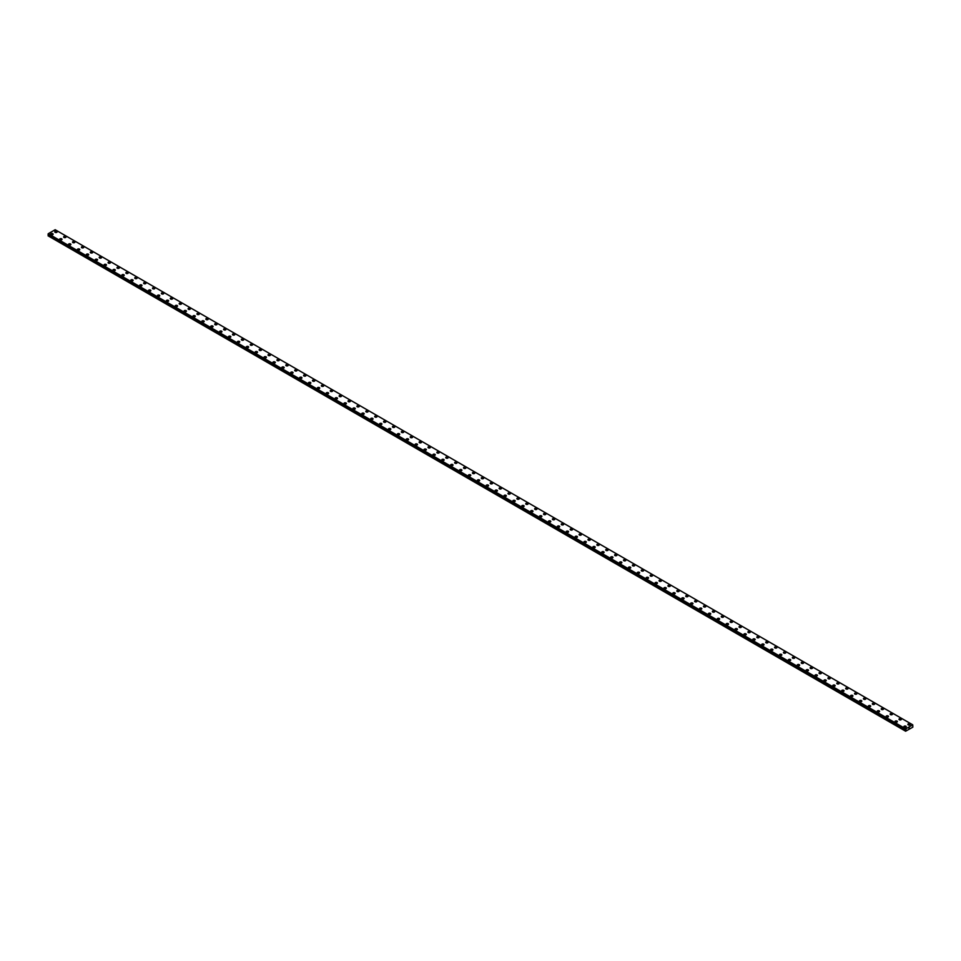 <?xml version="1.0" encoding="UTF-8"?>
<svg xmlns="http://www.w3.org/2000/svg" width="961" height="961" viewBox="0 0 961 961"><rect width="100%" height="100%" fill="white"/><g stroke="black" fill="none" stroke-linecap="round" stroke-linejoin="round"><path stroke-width="1.44" d="M54.753 231.853A1.177 0.685 180 0 1 57.119 231.853A1.177 0.685 180 0 1 54.753 231.853A1.177 0.685 180 0 1 57.119 231.853M63.642 236.983A1.177 0.685 180 0 1 65.997 236.983A1.177 0.685 180 0 1 63.642 236.983A1.177 0.685 180 0 1 65.997 236.983M72.531 242.112A1.177 0.685 180 0 1 74.886 242.112A1.177 0.685 180 0 1 72.531 242.112A1.177 0.685 180 0 1 74.886 242.112M81.421 247.241A1.177 0.685 180 0 1 83.775 247.241A1.177 0.685 180 0 1 81.421 247.241A1.177 0.685 180 0 1 83.775 247.241M90.31 252.371A1.177 0.685 180 0 1 92.664 252.371A1.177 0.685 180 0 1 90.31 252.371A1.177 0.685 180 0 1 92.664 252.371M99.187 257.5A1.177 0.685 180 0 1 101.554 257.512A1.177 0.685 180 0 1 99.187 257.5A1.177 0.685 180 0 1 101.554 257.5M108.076 262.629A1.177 0.685 180 0 1 110.431 262.641A1.177 0.685 180 0 1 108.076 262.629A1.177 0.685 180 0 1 110.431 262.629M116.966 267.771A1.177 0.685 180 0 1 119.32 267.771A1.177 0.685 180 0 1 116.966 267.771A1.177 0.685 180 0 1 119.32 267.771M125.855 272.9A1.177 0.685 180 0 1 128.209 272.9A1.177 0.685 180 0 1 125.855 272.9A1.177 0.685 180 0 1 128.209 272.9M134.744 278.029A1.177 0.685 180 0 1 137.099 278.029A1.177 0.685 180 0 1 134.744 278.029A1.177 0.685 180 0 1 137.099 278.029M143.621 283.159A1.177 0.685 180 0 1 145.988 283.159A1.177 0.685 180 0 1 143.621 283.159A1.177 0.685 180 0 1 145.988 283.159M152.511 288.288A1.177 0.685 180 0 1 154.865 288.288A1.177 0.685 180 0 1 152.511 288.288A1.177 0.685 180 0 1 154.865 288.288M161.4 293.417A1.177 0.685 180 0 1 163.754 293.417A1.177 0.685 180 0 1 161.4 293.417A1.177 0.685 180 0 1 163.754 293.417M170.289 298.547A1.177 0.685 180 0 1 172.644 298.559A1.177 0.685 180 0 1 170.289 298.547A1.177 0.685 180 0 1 172.644 298.547M179.178 303.676A1.177 0.685 180 0 1 181.533 303.688A1.177 0.685 180 0 1 179.178 303.676A1.177 0.685 180 0 1 181.533 303.676M190.074 308.337A1.177 0.685 180 0 1 188.404 309.298A1.177 0.685 180 0 1 190.074 308.337M188.056 308.817A1.177 0.685 180 0 1 190.41 308.817M196.945 313.947A1.177 0.685 180 0 1 199.299 313.947A1.177 0.685 180 0 1 196.945 313.947A1.177 0.685 180 0 1 199.299 313.947M205.834 319.076A1.177 0.685 180 0 1 208.189 319.076A1.177 0.685 180 0 1 205.834 319.076A1.177 0.685 180 0 1 208.189 319.076M214.723 324.205A1.177 0.685 180 0 1 217.078 324.205A1.177 0.685 180 0 1 214.723 324.205A1.177 0.685 180 0 1 217.078 324.205M223.601 329.335A1.177 0.685 180 0 1 225.967 329.335A1.177 0.685 180 0 1 223.601 329.335A1.177 0.685 180 0 1 225.967 329.335M232.49 334.464A1.177 0.685 180 0 1 234.844 334.464A1.177 0.685 180 0 1 232.49 334.464A1.177 0.685 180 0 1 234.844 334.464M241.379 339.593A1.177 0.685 180 0 1 243.734 339.593A1.177 0.685 180 0 1 241.379 339.593A1.177 0.685 180 0 1 243.734 339.593M250.268 344.735A1.177 0.685 180 0 1 252.623 344.735M252.275 344.242A1.177 0.685 180 0 1 250.617 345.203A1.177 0.685 180 0 1 252.275 344.242M259.158 349.852A1.177 0.685 180 0 1 261.512 349.864A1.177 0.685 180 0 1 259.158 349.852A1.177 0.685 180 0 1 261.512 349.852M268.035 354.993A1.177 0.685 180 0 1 270.401 354.993A1.177 0.685 180 0 1 268.035 354.993A1.177 0.685 180 0 1 270.401 354.993M276.924 360.123A1.177 0.685 180 0 1 279.279 360.123A1.177 0.685 180 0 1 276.924 360.123A1.177 0.685 180 0 1 279.279 360.123M285.813 365.252A1.177 0.685 180 0 1 288.168 365.252A1.177 0.685 180 0 1 285.813 365.252A1.177 0.685 180 0 1 288.168 365.252M294.703 370.381A1.177 0.685 180 0 1 297.057 370.381A1.177 0.685 180 0 1 294.703 370.381A1.177 0.685 180 0 1 297.057 370.381M303.592 375.511A1.177 0.685 180 0 1 305.946 375.511A1.177 0.685 180 0 1 303.592 375.511A1.177 0.685 180 0 1 305.946 375.511M312.469 380.64A1.177 0.685 180 0 1 314.836 380.64A1.177 0.685 180 0 1 312.469 380.64A1.177 0.685 180 0 1 314.836 380.64M321.358 385.769A1.177 0.685 180 0 1 323.713 385.769A1.177 0.685 180 0 1 321.358 385.769A1.177 0.685 180 0 1 323.713 385.769M330.248 390.899A1.177 0.685 180 0 1 332.602 390.911A1.177 0.685 180 0 1 330.248 390.899A1.177 0.685 180 0 1 332.602 390.899M339.137 396.028A1.177 0.685 180 0 1 341.491 396.04A1.177 0.685 180 0 1 339.137 396.028A1.177 0.685 180 0 1 341.491 396.028M348.026 401.169A1.177 0.685 180 0 1 350.381 401.169A1.177 0.685 180 0 1 348.026 401.169A1.177 0.685 180 0 1 350.381 401.169M356.903 406.299A1.177 0.685 180 0 1 359.258 406.299A1.177 0.685 180 0 1 356.903 406.299A1.177 0.685 180 0 1 359.258 406.299M365.793 411.428A1.177 0.685 180 0 1 368.147 411.428A1.177 0.685 180 0 1 365.793 411.428A1.177 0.685 180 0 1 368.147 411.428M374.682 416.557A1.177 0.685 180 0 1 377.036 416.557A1.177 0.685 180 0 1 374.682 416.557A1.177 0.685 180 0 1 377.036 416.557M383.571 421.687A1.177 0.685 180 0 1 385.926 421.687A1.177 0.685 180 0 1 383.571 421.687A1.177 0.685 180 0 1 385.926 421.687M392.448 426.816A1.177 0.685 180 0 1 394.815 426.816A1.177 0.685 180 0 1 392.448 426.816A1.177 0.685 180 0 1 394.815 426.816M401.338 431.945A1.177 0.685 180 0 1 403.692 431.945A1.177 0.685 180 0 1 401.338 431.945A1.177 0.685 180 0 1 403.692 431.945M410.227 437.075A1.177 0.685 180 0 1 412.581 437.087A1.177 0.685 180 0 1 410.227 437.075A1.177 0.685 180 0 1 412.581 437.075M419.116 442.216A1.177 0.685 180 0 1 421.471 442.216M421.122 441.724A1.177 0.685 180 0 1 419.464 442.697A1.177 0.685 180 0 1 421.122 441.724M428.005 447.345A1.177 0.685 180 0 1 430.36 447.345A1.177 0.685 180 0 1 428.005 447.345A1.177 0.685 180 0 1 430.36 447.345M436.883 452.475A1.177 0.685 180 0 1 439.249 452.475A1.177 0.685 180 0 1 436.883 452.475A1.177 0.685 180 0 1 439.249 452.475M445.772 457.604A1.177 0.685 180 0 1 448.126 457.604A1.177 0.685 180 0 1 445.772 457.604A1.177 0.685 180 0 1 448.126 457.604M454.661 462.734A1.177 0.685 180 0 1 457.016 462.734A1.177 0.685 180 0 1 454.661 462.734A1.177 0.685 180 0 1 457.016 462.734M463.55 467.863A1.177 0.685 180 0 1 465.905 467.863A1.177 0.685 180 0 1 463.55 467.863A1.177 0.685 180 0 1 465.905 467.863M472.44 472.992A1.177 0.685 180 0 1 474.794 472.992A1.177 0.685 180 0 1 472.44 472.992A1.177 0.685 180 0 1 474.794 472.992M481.317 478.122A1.177 0.685 180 0 1 483.683 478.122A1.177 0.685 180 0 1 481.317 478.122A1.177 0.685 180 0 1 483.683 478.122M490.206 483.251A1.177 0.685 180 0 1 492.561 483.263A1.177 0.685 180 0 1 490.206 483.251A1.177 0.685 180 0 1 492.561 483.251M499.095 488.38A1.177 0.685 180 0 1 501.45 488.392A1.177 0.685 180 0 1 499.095 488.38A1.177 0.685 180 0 1 501.45 488.38M507.985 493.522A1.177 0.685 180 0 1 510.339 493.522A1.177 0.685 180 0 1 507.985 493.522A1.177 0.685 180 0 1 510.339 493.522M516.874 498.651A1.177 0.685 180 0 1 519.228 498.651A1.177 0.685 180 0 1 516.874 498.651A1.177 0.685 180 0 1 519.228 498.651M525.751 503.78A1.177 0.685 180 0 1 528.106 503.78A1.177 0.685 180 0 1 525.751 503.78A1.177 0.685 180 0 1 528.106 503.78M534.64 508.91A1.177 0.685 180 0 1 536.995 508.91A1.177 0.685 180 0 1 534.64 508.91A1.177 0.685 180 0 1 536.995 508.91M543.53 514.039A1.177 0.685 180 0 1 545.884 514.039A1.177 0.685 180 0 1 543.53 514.039A1.177 0.685 180 0 1 545.884 514.039M552.419 519.168A1.177 0.685 180 0 1 554.773 519.168A1.177 0.685 180 0 1 552.419 519.168A1.177 0.685 180 0 1 554.773 519.168M561.296 524.298A1.177 0.685 180 0 1 563.663 524.298A1.177 0.685 180 0 1 561.296 524.298A1.177 0.685 180 0 1 563.663 524.298M570.185 529.427A1.177 0.685 180 0 1 572.54 529.439A1.177 0.685 180 0 1 570.185 529.427A1.177 0.685 180 0 1 572.54 529.427M579.075 534.568A1.177 0.685 180 0 1 581.429 534.568A1.177 0.685 180 0 1 579.075 534.568A1.177 0.685 180 0 1 581.429 534.568M587.964 539.698A1.177 0.685 180 0 1 590.318 539.698A1.177 0.685 180 0 1 587.964 539.698A1.177 0.685 180 0 1 590.318 539.698M596.853 544.827A1.177 0.685 180 0 1 599.208 544.827A1.177 0.685 180 0 1 596.853 544.827A1.177 0.685 180 0 1 599.208 544.827M605.73 549.956A1.177 0.685 180 0 1 608.097 549.956A1.177 0.685 180 0 1 605.73 549.956A1.177 0.685 180 0 1 608.097 549.956M614.62 555.086A1.177 0.685 180 0 1 616.974 555.086A1.177 0.685 180 0 1 614.62 555.086A1.177 0.685 180 0 1 616.974 555.086M623.509 560.215A1.177 0.685 180 0 1 625.863 560.215A1.177 0.685 180 0 1 623.509 560.215A1.177 0.685 180 0 1 625.863 560.215M632.398 565.344A1.177 0.685 180 0 1 634.753 565.344A1.177 0.685 180 0 1 632.398 565.344A1.177 0.685 180 0 1 634.753 565.344M641.287 570.474A1.177 0.685 180 0 1 643.642 570.486A1.177 0.685 180 0 1 641.287 570.474A1.177 0.685 180 0 1 643.642 570.474M650.165 575.615A1.177 0.685 180 0 1 652.531 575.615M652.183 575.122A1.177 0.685 180 0 1 650.513 576.083A1.177 0.685 180 0 1 652.183 575.122M659.054 580.744A1.177 0.685 180 0 1 661.408 580.744A1.177 0.685 180 0 1 659.054 580.744A1.177 0.685 180 0 1 661.408 580.744M667.943 585.874A1.177 0.685 180 0 1 670.298 585.874A1.177 0.685 180 0 1 667.943 585.874A1.177 0.685 180 0 1 670.298 585.874M676.832 591.003A1.177 0.685 180 0 1 679.187 591.003A1.177 0.685 180 0 1 676.832 591.003A1.177 0.685 180 0 1 679.187 591.003M685.722 596.132A1.177 0.685 180 0 1 688.076 596.132A1.177 0.685 180 0 1 685.722 596.132A1.177 0.685 180 0 1 688.076 596.132M694.599 601.262A1.177 0.685 180 0 1 696.953 601.262A1.177 0.685 180 0 1 694.599 601.262A1.177 0.685 180 0 1 696.953 601.262M703.488 606.391A1.177 0.685 180 0 1 705.842 606.391A1.177 0.685 180 0 1 703.488 606.391A1.177 0.685 180 0 1 705.842 606.391M712.377 611.52A1.177 0.685 180 0 1 714.732 611.52A1.177 0.685 180 0 1 712.377 611.52A1.177 0.685 180 0 1 714.732 611.52M721.267 616.65A1.177 0.685 180 0 1 723.621 616.662A1.177 0.685 180 0 1 721.267 616.65A1.177 0.685 180 0 1 723.621 616.65M730.144 621.779A1.177 0.685 180 0 1 732.51 621.791A1.177 0.685 180 0 1 730.144 621.779A1.177 0.685 180 0 1 732.51 621.779M739.033 626.92A1.177 0.685 180 0 1 741.387 626.92A1.177 0.685 180 0 1 739.033 626.92A1.177 0.685 180 0 1 741.387 626.92M747.922 632.05A1.177 0.685 180 0 1 750.277 632.05A1.177 0.685 180 0 1 747.922 632.05A1.177 0.685 180 0 1 750.277 632.05M756.812 637.179A1.177 0.685 180 0 1 759.166 637.179A1.177 0.685 180 0 1 756.812 637.179A1.177 0.685 180 0 1 759.166 637.179M765.701 642.308A1.177 0.685 180 0 1 768.055 642.308A1.177 0.685 180 0 1 765.701 642.308A1.177 0.685 180 0 1 768.055 642.308M774.578 647.438A1.177 0.685 180 0 1 776.944 647.438A1.177 0.685 180 0 1 774.578 647.438A1.177 0.685 180 0 1 776.944 647.438M783.467 652.567A1.177 0.685 180 0 1 785.822 652.567A1.177 0.685 180 0 1 783.467 652.567A1.177 0.685 180 0 1 785.822 652.567M792.357 657.696A1.177 0.685 180 0 1 794.711 657.696A1.177 0.685 180 0 1 792.357 657.696A1.177 0.685 180 0 1 794.711 657.696M801.246 662.826A1.177 0.685 180 0 1 803.6 662.838A1.177 0.685 180 0 1 801.246 662.826A1.177 0.685 180 0 1 803.6 662.826M810.135 667.955A1.177 0.685 180 0 1 812.489 667.967A1.177 0.685 180 0 1 810.135 667.955A1.177 0.685 180 0 1 812.489 667.955M819.012 673.096A1.177 0.685 180 0 1 821.379 673.096A1.177 0.685 180 0 1 819.012 673.096A1.177 0.685 180 0 1 821.379 673.096M827.902 678.226A1.177 0.685 180 0 1 830.256 678.226A1.177 0.685 180 0 1 827.902 678.226A1.177 0.685 180 0 1 830.256 678.226M836.791 683.355A1.177 0.685 180 0 1 839.145 683.355A1.177 0.685 180 0 1 836.791 683.355A1.177 0.685 180 0 1 839.145 683.355M845.68 688.484A1.177 0.685 180 0 1 848.034 688.484A1.177 0.685 180 0 1 845.68 688.484A1.177 0.685 180 0 1 848.034 688.484M854.569 693.614A1.177 0.685 180 0 1 856.924 693.614A1.177 0.685 180 0 1 854.569 693.614A1.177 0.685 180 0 1 856.924 693.614M863.446 698.743A1.177 0.685 180 0 1 865.801 698.743A1.177 0.685 180 0 1 863.446 698.743A1.177 0.685 180 0 1 865.801 698.743M872.336 703.872A1.177 0.685 180 0 1 874.69 703.872A1.177 0.685 180 0 1 872.336 703.872A1.177 0.685 180 0 1 874.69 703.872M881.225 709.014A1.177 0.685 180 0 1 883.579 709.014M883.231 708.521A1.177 0.685 180 0 1 881.573 709.482A1.177 0.685 180 0 1 883.231 708.521M890.114 714.131A1.177 0.685 180 0 1 892.469 714.143A1.177 0.685 180 0 1 890.114 714.131A1.177 0.685 180 0 1 892.469 714.131M898.991 719.272A1.177 0.685 180 0 1 901.358 719.272A1.177 0.685 180 0 1 898.991 719.272A1.177 0.685 180 0 1 901.358 719.272M907.881 724.402A1.177 0.685 180 0 1 910.235 724.402A1.177 0.685 180 0 1 907.881 724.402A1.177 0.685 180 0 1 910.235 724.402M50.765 234.16A1.177 0.685 180 0 1 53.119 234.16A1.177 0.685 180 0 1 50.765 234.16A1.177 0.685 180 0 1 53.119 234.16M59.642 239.289A1.177 0.685 180 0 1 62.009 239.289A1.177 0.685 180 0 1 59.642 239.289A1.177 0.685 180 0 1 62.009 239.289M68.531 244.418A1.177 0.685 180 0 1 70.886 244.418A1.177 0.685 180 0 1 68.531 244.418A1.177 0.685 180 0 1 70.886 244.418M77.421 249.548A1.177 0.685 180 0 1 79.775 249.56A1.177 0.685 180 0 1 77.421 249.548A1.177 0.685 180 0 1 79.775 249.548M86.31 254.677A1.177 0.685 180 0 1 88.664 254.689A1.177 0.685 180 0 1 86.31 254.677A1.177 0.685 180 0 1 88.664 254.677M95.199 259.818A1.177 0.685 180 0 1 97.554 259.818A1.177 0.685 180 0 1 95.199 259.818A1.177 0.685 180 0 1 97.554 259.818M104.076 264.948A1.177 0.685 180 0 1 106.431 264.948A1.177 0.685 180 0 1 104.076 264.948A1.177 0.685 180 0 1 106.431 264.948M112.966 270.077A1.177 0.685 180 0 1 115.32 270.077A1.177 0.685 180 0 1 112.966 270.077A1.177 0.685 180 0 1 115.32 270.077M121.855 275.206A1.177 0.685 180 0 1 124.209 275.206A1.177 0.685 180 0 1 121.855 275.206A1.177 0.685 180 0 1 124.209 275.206M130.744 280.336A1.177 0.685 180 0 1 133.099 280.336A1.177 0.685 180 0 1 130.744 280.336A1.177 0.685 180 0 1 133.099 280.336M139.621 285.465A1.177 0.685 180 0 1 141.988 285.465A1.177 0.685 180 0 1 139.621 285.465A1.177 0.685 180 0 1 141.988 285.465M148.511 290.594A1.177 0.685 180 0 1 150.865 290.594A1.177 0.685 180 0 1 148.511 290.594A1.177 0.685 180 0 1 150.865 290.594M157.4 295.724A1.177 0.685 180 0 1 159.754 295.736A1.177 0.685 180 0 1 157.4 295.724A1.177 0.685 180 0 1 159.754 295.724M166.289 300.853A1.177 0.685 180 0 1 168.643 300.865A1.177 0.685 180 0 1 166.289 300.853A1.177 0.685 180 0 1 168.643 300.853M175.178 305.994A1.177 0.685 180 0 1 177.533 305.994A1.177 0.685 180 0 1 175.178 305.994A1.177 0.685 180 0 1 177.533 305.994M184.056 311.124A1.177 0.685 180 0 1 186.422 311.124A1.177 0.685 180 0 1 184.056 311.124A1.177 0.685 180 0 1 186.422 311.124M192.945 316.253A1.177 0.685 180 0 1 195.299 316.253A1.177 0.685 180 0 1 192.945 316.253A1.177 0.685 180 0 1 195.299 316.253M201.834 321.382A1.177 0.685 180 0 1 204.188 321.382A1.177 0.685 180 0 1 201.834 321.382A1.177 0.685 180 0 1 204.188 321.382M210.723 326.512A1.177 0.685 180 0 1 213.078 326.512A1.177 0.685 180 0 1 210.723 326.512A1.177 0.685 180 0 1 213.078 326.512M219.613 331.641A1.177 0.685 180 0 1 221.967 331.641A1.177 0.685 180 0 1 219.613 331.641A1.177 0.685 180 0 1 221.967 331.641M228.49 336.77A1.177 0.685 180 0 1 230.856 336.77A1.177 0.685 180 0 1 228.49 336.77A1.177 0.685 180 0 1 230.856 336.77M237.379 341.912A1.177 0.685 180 0 1 239.733 341.912M239.397 341.419A1.177 0.685 180 0 1 237.727 342.38A1.177 0.685 180 0 1 239.397 341.419M246.268 347.041A1.177 0.685 180 0 1 248.623 347.041A1.177 0.685 180 0 1 246.268 347.041A1.177 0.685 180 0 1 248.623 347.041M255.158 352.17A1.177 0.685 180 0 1 257.512 352.17A1.177 0.685 180 0 1 255.158 352.17A1.177 0.685 180 0 1 257.512 352.17M264.047 357.3A1.177 0.685 180 0 1 266.401 357.3A1.177 0.685 180 0 1 264.047 357.3A1.177 0.685 180 0 1 266.401 357.3M272.924 362.429A1.177 0.685 180 0 1 275.278 362.429A1.177 0.685 180 0 1 272.924 362.429A1.177 0.685 180 0 1 275.278 362.429M281.813 367.558A1.177 0.685 180 0 1 284.168 367.558A1.177 0.685 180 0 1 281.813 367.558A1.177 0.685 180 0 1 284.168 367.558M290.702 372.688A1.177 0.685 180 0 1 293.057 372.688A1.177 0.685 180 0 1 290.702 372.688A1.177 0.685 180 0 1 293.057 372.688M299.592 377.817A1.177 0.685 180 0 1 301.946 377.817A1.177 0.685 180 0 1 299.592 377.817A1.177 0.685 180 0 1 301.946 377.817M308.469 382.946A1.177 0.685 180 0 1 310.835 382.959A1.177 0.685 180 0 1 308.469 382.946A1.177 0.685 180 0 1 310.835 382.946M317.358 388.076A1.177 0.685 180 0 1 319.713 388.088A1.177 0.685 180 0 1 317.358 388.076A1.177 0.685 180 0 1 319.713 388.076M326.247 393.217A1.177 0.685 180 0 1 328.602 393.217A1.177 0.685 180 0 1 326.247 393.217A1.177 0.685 180 0 1 328.602 393.217M335.137 398.347A1.177 0.685 180 0 1 337.491 398.347A1.177 0.685 180 0 1 335.137 398.347A1.177 0.685 180 0 1 337.491 398.347M344.026 403.476A1.177 0.685 180 0 1 346.38 403.476A1.177 0.685 180 0 1 344.026 403.476A1.177 0.685 180 0 1 346.38 403.476M352.903 408.605A1.177 0.685 180 0 1 355.27 408.605A1.177 0.685 180 0 1 352.903 408.605A1.177 0.685 180 0 1 355.27 408.605M361.792 413.735A1.177 0.685 180 0 1 364.147 413.735A1.177 0.685 180 0 1 361.792 413.735A1.177 0.685 180 0 1 364.147 413.735M370.682 418.864A1.177 0.685 180 0 1 373.036 418.864A1.177 0.685 180 0 1 370.682 418.864A1.177 0.685 180 0 1 373.036 418.864M379.571 423.993A1.177 0.685 180 0 1 381.925 423.993A1.177 0.685 180 0 1 379.571 423.993A1.177 0.685 180 0 1 381.925 423.993M388.46 429.123A1.177 0.685 180 0 1 390.815 429.135A1.177 0.685 180 0 1 388.46 429.123A1.177 0.685 180 0 1 390.815 429.123M397.337 434.252A1.177 0.685 180 0 1 399.704 434.264A1.177 0.685 180 0 1 397.337 434.252A1.177 0.685 180 0 1 399.704 434.252M406.227 439.393A1.177 0.685 180 0 1 408.581 439.393A1.177 0.685 180 0 1 406.227 439.393A1.177 0.685 180 0 1 408.581 439.393M415.116 444.523A1.177 0.685 180 0 1 417.47 444.523A1.177 0.685 180 0 1 415.116 444.523A1.177 0.685 180 0 1 417.47 444.523M424.005 449.652A1.177 0.685 180 0 1 426.36 449.652A1.177 0.685 180 0 1 424.005 449.652A1.177 0.685 180 0 1 426.36 449.652M432.894 454.781A1.177 0.685 180 0 1 435.249 454.781A1.177 0.685 180 0 1 432.894 454.781A1.177 0.685 180 0 1 435.249 454.781M441.772 459.911A1.177 0.685 180 0 1 444.126 459.911A1.177 0.685 180 0 1 441.772 459.911A1.177 0.685 180 0 1 444.126 459.911M450.661 465.04A1.177 0.685 180 0 1 453.015 465.04A1.177 0.685 180 0 1 450.661 465.04A1.177 0.685 180 0 1 453.015 465.04M459.55 470.169A1.177 0.685 180 0 1 461.905 470.169A1.177 0.685 180 0 1 459.55 470.169A1.177 0.685 180 0 1 461.905 470.169M468.439 475.311A1.177 0.685 180 0 1 470.794 475.311M470.446 474.818A1.177 0.685 180 0 1 468.776 475.779A1.177 0.685 180 0 1 470.446 474.818M477.317 480.428A1.177 0.685 180 0 1 479.683 480.44A1.177 0.685 180 0 1 477.317 480.428A1.177 0.685 180 0 1 479.683 480.428M486.206 485.569A1.177 0.685 180 0 1 488.56 485.569A1.177 0.685 180 0 1 486.206 485.569A1.177 0.685 180 0 1 488.56 485.569M495.095 490.699A1.177 0.685 180 0 1 497.45 490.699A1.177 0.685 180 0 1 495.095 490.699A1.177 0.685 180 0 1 497.45 490.699M503.984 495.828A1.177 0.685 180 0 1 506.339 495.828A1.177 0.685 180 0 1 503.984 495.828A1.177 0.685 180 0 1 506.339 495.828M512.874 500.957A1.177 0.685 180 0 1 515.228 500.957A1.177 0.685 180 0 1 512.874 500.957A1.177 0.685 180 0 1 515.228 500.957M521.751 506.087A1.177 0.685 180 0 1 524.117 506.087A1.177 0.685 180 0 1 521.751 506.087A1.177 0.685 180 0 1 524.117 506.087M530.64 511.216A1.177 0.685 180 0 1 532.995 511.216A1.177 0.685 180 0 1 530.64 511.216A1.177 0.685 180 0 1 532.995 511.216M539.529 516.345A1.177 0.685 180 0 1 541.884 516.345A1.177 0.685 180 0 1 539.529 516.345A1.177 0.685 180 0 1 541.884 516.345M548.419 521.475A1.177 0.685 180 0 1 550.773 521.487A1.177 0.685 180 0 1 548.419 521.475A1.177 0.685 180 0 1 550.773 521.475M557.308 526.604A1.177 0.685 180 0 1 559.662 526.616A1.177 0.685 180 0 1 557.308 526.604A1.177 0.685 180 0 1 559.662 526.604M566.185 531.745A1.177 0.685 180 0 1 568.552 531.745A1.177 0.685 180 0 1 566.185 531.745A1.177 0.685 180 0 1 568.552 531.745M575.074 536.875A1.177 0.685 180 0 1 577.429 536.875A1.177 0.685 180 0 1 575.074 536.875A1.177 0.685 180 0 1 577.429 536.875M583.964 542.004A1.177 0.685 180 0 1 586.318 542.004A1.177 0.685 180 0 1 583.964 542.004A1.177 0.685 180 0 1 586.318 542.004M592.853 547.133A1.177 0.685 180 0 1 595.207 547.133A1.177 0.685 180 0 1 592.853 547.133A1.177 0.685 180 0 1 595.207 547.133M601.742 552.263A1.177 0.685 180 0 1 604.097 552.263A1.177 0.685 180 0 1 601.742 552.263A1.177 0.685 180 0 1 604.097 552.263M610.619 557.392A1.177 0.685 180 0 1 612.974 557.392A1.177 0.685 180 0 1 610.619 557.392A1.177 0.685 180 0 1 612.974 557.392M619.509 562.521A1.177 0.685 180 0 1 621.863 562.521A1.177 0.685 180 0 1 619.509 562.521A1.177 0.685 180 0 1 621.863 562.521M628.398 567.651A1.177 0.685 180 0 1 630.752 567.663A1.177 0.685 180 0 1 628.398 567.651A1.177 0.685 180 0 1 630.752 567.651M639.293 572.312A1.177 0.685 180 0 1 637.623 573.273A1.177 0.685 180 0 1 639.293 572.312M637.287 572.792A1.177 0.685 180 0 1 639.642 572.792M646.164 577.921A1.177 0.685 180 0 1 648.531 577.921A1.177 0.685 180 0 1 646.164 577.921A1.177 0.685 180 0 1 648.531 577.921M655.054 583.051A1.177 0.685 180 0 1 657.408 583.051A1.177 0.685 180 0 1 655.054 583.051A1.177 0.685 180 0 1 657.408 583.051M663.943 588.18A1.177 0.685 180 0 1 666.297 588.18A1.177 0.685 180 0 1 663.943 588.18A1.177 0.685 180 0 1 666.297 588.18M672.832 593.309A1.177 0.685 180 0 1 675.187 593.309A1.177 0.685 180 0 1 672.832 593.309A1.177 0.685 180 0 1 675.187 593.309M681.721 598.439A1.177 0.685 180 0 1 684.076 598.439A1.177 0.685 180 0 1 681.721 598.439A1.177 0.685 180 0 1 684.076 598.439M690.599 603.568A1.177 0.685 180 0 1 692.965 603.568A1.177 0.685 180 0 1 690.599 603.568A1.177 0.685 180 0 1 692.965 603.568M699.488 608.709A1.177 0.685 180 0 1 701.842 608.709M701.506 608.217A1.177 0.685 180 0 1 699.836 609.178A1.177 0.685 180 0 1 701.506 608.217M708.377 613.827A1.177 0.685 180 0 1 710.732 613.839A1.177 0.685 180 0 1 708.377 613.827A1.177 0.685 180 0 1 710.732 613.827M717.266 618.968A1.177 0.685 180 0 1 719.621 618.968A1.177 0.685 180 0 1 717.266 618.968A1.177 0.685 180 0 1 719.621 618.968M726.156 624.097A1.177 0.685 180 0 1 728.51 624.097A1.177 0.685 180 0 1 726.156 624.097A1.177 0.685 180 0 1 728.51 624.097M735.033 629.227A1.177 0.685 180 0 1 737.399 629.227A1.177 0.685 180 0 1 735.033 629.227A1.177 0.685 180 0 1 737.399 629.227M743.922 634.356A1.177 0.685 180 0 1 746.277 634.356A1.177 0.685 180 0 1 743.922 634.356A1.177 0.685 180 0 1 746.277 634.356M752.811 639.485A1.177 0.685 180 0 1 755.166 639.485A1.177 0.685 180 0 1 752.811 639.485A1.177 0.685 180 0 1 755.166 639.485M761.701 644.615A1.177 0.685 180 0 1 764.055 644.615A1.177 0.685 180 0 1 761.701 644.615A1.177 0.685 180 0 1 764.055 644.615M770.59 649.744A1.177 0.685 180 0 1 772.944 649.744A1.177 0.685 180 0 1 770.59 649.744A1.177 0.685 180 0 1 772.944 649.744M779.467 654.873A1.177 0.685 180 0 1 781.822 654.885A1.177 0.685 180 0 1 779.467 654.873A1.177 0.685 180 0 1 781.822 654.873M788.356 660.003A1.177 0.685 180 0 1 790.711 660.015A1.177 0.685 180 0 1 788.356 660.003A1.177 0.685 180 0 1 790.711 660.003M797.246 665.144A1.177 0.685 180 0 1 799.6 665.144A1.177 0.685 180 0 1 797.246 665.144A1.177 0.685 180 0 1 799.6 665.144M806.135 670.273A1.177 0.685 180 0 1 808.489 670.273A1.177 0.685 180 0 1 806.135 670.273A1.177 0.685 180 0 1 808.489 670.273M815.012 675.403A1.177 0.685 180 0 1 817.379 675.403A1.177 0.685 180 0 1 815.012 675.403A1.177 0.685 180 0 1 817.379 675.403M823.901 680.532A1.177 0.685 180 0 1 826.256 680.532A1.177 0.685 180 0 1 823.901 680.532A1.177 0.685 180 0 1 826.256 680.532M832.791 685.661A1.177 0.685 180 0 1 835.145 685.661A1.177 0.685 180 0 1 832.791 685.661A1.177 0.685 180 0 1 835.145 685.661M841.68 690.791A1.177 0.685 180 0 1 844.034 690.791A1.177 0.685 180 0 1 841.68 690.791A1.177 0.685 180 0 1 844.034 690.791M850.569 695.92A1.177 0.685 180 0 1 852.924 695.92A1.177 0.685 180 0 1 850.569 695.92A1.177 0.685 180 0 1 852.924 695.92M859.446 701.049A1.177 0.685 180 0 1 861.813 701.062A1.177 0.685 180 0 1 859.446 701.049A1.177 0.685 180 0 1 861.813 701.049M868.336 706.191A1.177 0.685 180 0 1 870.69 706.191M870.354 705.698A1.177 0.685 180 0 1 868.684 706.659A1.177 0.685 180 0 1 870.354 705.698M877.225 711.32A1.177 0.685 180 0 1 879.579 711.32A1.177 0.685 180 0 1 877.225 711.32A1.177 0.685 180 0 1 879.579 711.32M886.114 716.45A1.177 0.685 180 0 1 888.469 716.45A1.177 0.685 180 0 1 886.114 716.45A1.177 0.685 180 0 1 888.469 716.45M895.003 721.579A1.177 0.685 180 0 1 897.358 721.579A1.177 0.685 180 0 1 895.003 721.579A1.177 0.685 180 0 1 897.358 721.579M903.881 726.708A1.177 0.685 180 0 1 906.247 726.708A1.177 0.685 180 0 1 903.881 726.708A1.177 0.685 180 0 1 906.247 726.708M908.986 728.438L909.214 727.837M905.983 730.24L905.827 728.834L912.746 724.834L912.842 727.165L905.622 731.213L905.983 730.24L48.422 235.121L48.074 235.721L905.622 731.213M905.779 729.663L48.194 234.508M905.634 729.555L48.086 234.448L905.622 729.543L48.05 234.4L48.254 233.715L55.173 229.727L912.746 724.834M48.23 233.763L905.803 728.882L48.254 233.715M905.779 728.931L48.218 233.811M905.658 729.171L48.086 234.064M905.622 729.267L48.05 234.16M906.043 729.916L48.47 234.796M906.043 730.06L48.47 234.952M905.646 730.828L48.074 235.721M905.622 730.913L48.05 235.805"/></g></svg>
